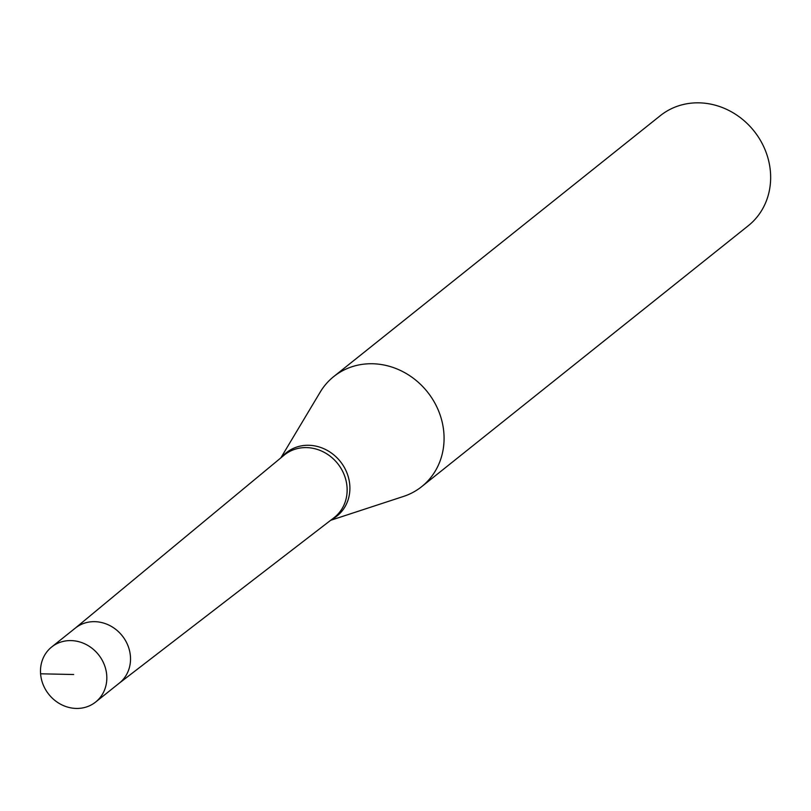 <?xml version="1.0" encoding="UTF-8"?>
<svg xmlns="http://www.w3.org/2000/svg" width="811" height="811" viewBox="0 0 811 811"><rect width="100%" height="100%" fill="white"/><g stroke="black" fill="none" stroke-linecap="round" stroke-linejoin="round"><path stroke-width="1.22" d="M330.675 520.297L403.533 496.423A70.445 63.582 -128.6 0 0 421.7 486.63L748.289 225.722A70.445 63.582 -128.6 0 0 770.45 172.104A70.445 63.582 -128.6 0 0 729.15 110.6A70.445 63.582 -128.6 0 0 660.347 115.649M421.7 486.63A70.445 63.582 -128.6 0 0 443.87 433.013A70.445 63.582 -128.6 0 0 402.57 371.519A70.445 63.582 -128.6 0 0 333.767 376.547A70.445 63.582 -128.6 0 0 320.203 392.108L280.829 457.901M95.647 702.032L119.339 683.105A35.218 31.791 -128.6 0 0 130.419 656.302A35.218 31.791 -128.6 0 0 109.526 625.423A35.218 31.791 -128.6 0 0 74.977 628.383L284.043 455.235A40.013 36.11 -128.6 0 1 323.295 451.869A40.013 36.11 -128.6 0 1 347.027 486.945A40.013 36.11 -128.6 0 1 333.98 517.742L118.943 683.42A35.218 31.791 -128.6 0 0 130.419 656.302A35.218 31.791 -128.6 0 0 109.769 625.545A35.218 31.791 -128.6 0 0 75.362 628.069L51.671 646.996A35.218 31.791 -128.6 0 0 48.822 694.358A35.218 31.791 -128.6 0 0 95.647 702.032A35.218 31.791 -128.6 0 0 106.728 675.228A35.218 31.791 -128.6 0 0 86.078 644.481A35.218 31.791 -128.6 0 0 51.671 646.996M73.659 674.519L40.591 673.799M281.934 456.978A40.54 36.596 51.4 0 1 322.95 448.331A40.54 36.596 51.4 0 1 349.784 485.15A40.54 36.596 51.4 0 1 331.811 519.415M660.347 115.638L333.767 376.547"/></g></svg>
